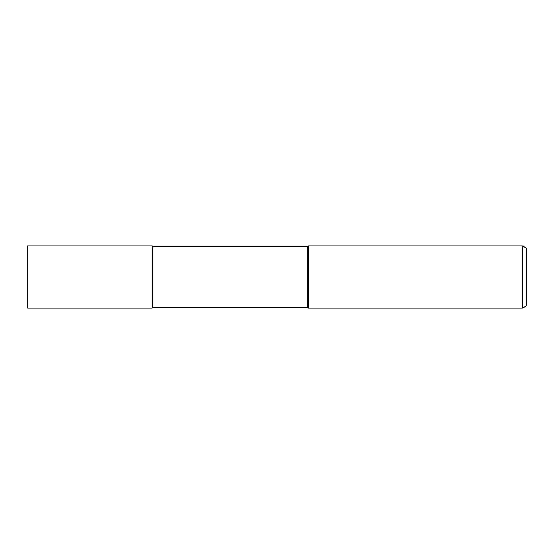 <?xml version="1.0" encoding="UTF-8"?>
<svg xmlns="http://www.w3.org/2000/svg" width="554" height="554" viewBox="0 0 554 554"><rect width="100%" height="100%" fill="white"/><g stroke="black" fill="none" stroke-linecap="round" stroke-linejoin="round"><path stroke-width="0.83" d="M522.401 308.163L522.401 245.838L526.3 248.088L526.3 305.912L522.401 308.163L308.405 308.163L307.345 307.546L152.35 307.546M307.345 307.546L307.345 246.454L308.405 245.838L522.401 245.838M152.35 246.454L307.345 246.454M308.405 308.163L308.405 245.838L308.405 308.163M152.35 308.163L27.7 308.163L27.7 245.838L152.35 245.838L152.35 308.163"/></g></svg>
